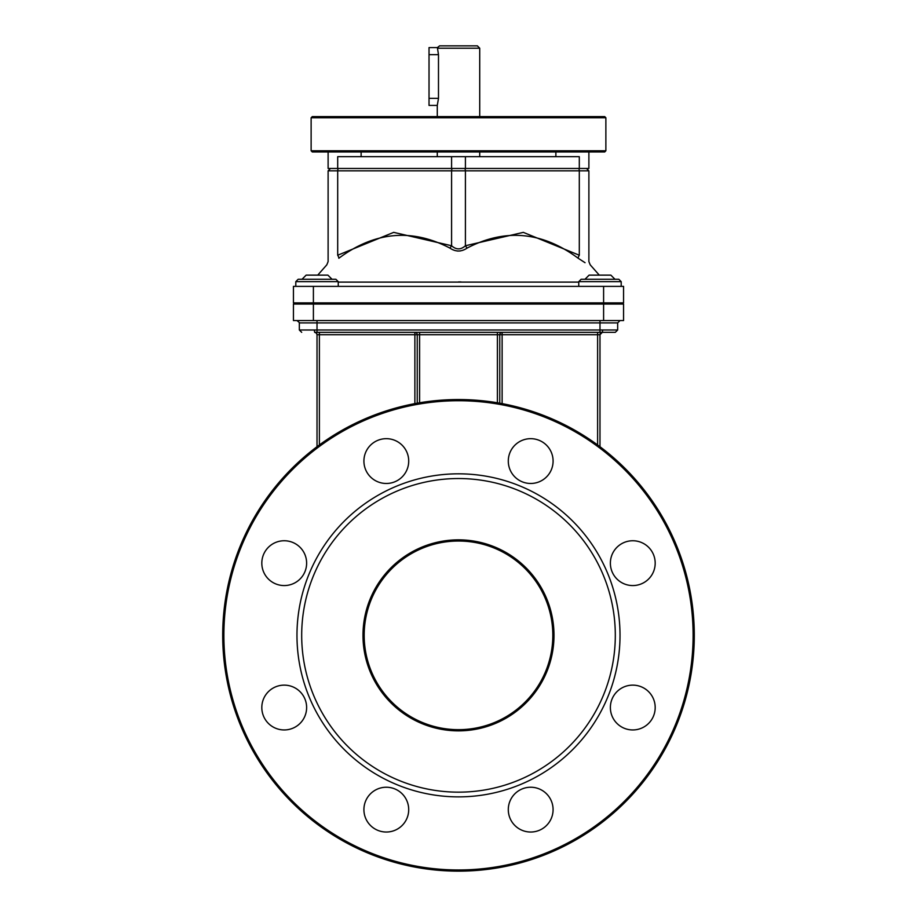 <?xml version="1.0" encoding="UTF-8"?>
<svg xmlns="http://www.w3.org/2000/svg" width="917" height="917" viewBox="0 0 917 917"><rect width="100%" height="100%" fill="white"/><g stroke="black" fill="none" stroke-linecap="round" stroke-linejoin="round"><path stroke-width="1.38" d="M479.717 116.585L479.717 48.211L437.478 48.211L438.486 54.665L438.486 98.348L437.283 105.421L437.283 116.585M437.283 105.421L429.03 105.421L429.03 47.592L437.363 47.592L439.633 45.85L477.367 45.85L479.717 48.211M437.283 151.958L437.283 156.681M605.873 150.778L604.693 151.958L312.307 151.958L311.127 150.778L605.873 150.778L605.873 117.766L604.693 116.585L312.307 116.585L311.127 117.766L605.873 117.766M311.127 117.766L311.127 150.778M328.114 151.958L328.114 168.464L337.697 168.464L337.697 156.681L579.303 156.681L579.303 168.464L588.886 168.464L588.886 151.958M337.697 168.464L579.303 168.464M578.753 281.645L621.199 281.645L618.849 279.295L581.114 279.295L578.753 281.645L578.753 286.368M467.166 248.06C505.278 228.207 542.279 231.6 578.168 258.25A4.711 1.639 126.6 0 1 579.303 255.235C591.637 264.119 591.637 264.119 579.303 255.235L523.32 232.368L465.412 245.745C460.804 249.894 456.196 249.894 451.588 245.745A4.711 1.651 -54.3 0 1 449.834 248.06C455.611 251.969 461.389 251.969 467.166 248.06A4.711 1.651 54.3 0 1 465.412 245.745L465.412 170.826A2.361 0.986 -90 0 0 464.426 168.464M327.896 275.134L306.152 275.134L327.896 275.134L332.046 279.295L335.886 279.295L298.151 279.295L295.801 281.645L295.801 286.368M578.168 258.25C593.631 267.294 593.631 267.294 578.168 258.25L585.057 262.709M460.288 250.949L457.606 251.052M449.834 248.06C411.722 228.207 374.721 231.6 338.832 258.25C323.369 267.294 323.369 267.294 338.832 258.25A4.711 1.639 53.4 0 0 337.697 255.235C325.363 264.119 325.363 264.119 337.697 255.235L337.697 170.826L588.886 170.826L586.525 168.464M306.152 275.134L301.991 279.295L306.152 275.134L317.718 275.134L326.819 264.818L328.114 261.574L328.114 170.826L337.697 170.826A2.361 0.986 90 0 1 338.694 168.464M458.5 281.92L460.987 281.92M578.753 282.104L338.247 282.104M623.56 302.874L293.44 302.874L293.44 286.368L623.56 286.368L623.56 302.874L623.56 286.368M570.042 304.054L570.042 302.874M349.068 304.054L349.068 302.874M602.698 329.994L602.343 332.344L599.982 334.705L600.669 333.043L602.343 332.344A2.361 2.361 0 0 0 599.982 334.705L599.982 446.705M599.982 332.344L615.307 332.344L617.668 329.994L599.982 329.994L599.982 332.344L314.657 332.344A2.361 2.361 0 0 1 317.018 334.705L316.331 333.043L314.657 332.344L316.331 333.043M314.302 329.994L314.657 332.344M317.018 334.705L317.018 446.705L317.018 334.705L414.874 334.705L414.874 332.344A2.361 2.361 0 0 1 417.235 334.705L417.235 403.193L417.235 334.705L417.235 403.193L417.235 334.705L599.982 334.705A2.361 2.361 0 0 1 602.343 332.344L600.669 333.043M313.396 320.56L313.396 304.054L293.44 304.054L293.44 320.56L623.56 320.56L623.56 304.054L623.56 320.56M499.765 403.193L499.765 334.705A2.361 2.361 0 0 1 502.126 332.344L502.126 403.618M414.874 332.344A2.361 2.361 0 0 1 417.235 334.705L414.874 334.705L414.874 403.618M313.396 304.054L623.56 304.054M553.994 635.355A95.494 95.494 0 0 0 410.747 552.642A95.494 95.494 0 0 0 410.747 718.057A95.494 95.494 0 0 0 553.994 635.355M552.825 635.355A94.325 94.325 0 0 1 411.343 717.037A94.325 94.325 0 0 1 411.343 553.662A94.325 94.325 0 0 1 552.825 635.355M615.307 635.355A156.807 156.807 0 0 0 380.097 499.547A156.807 156.807 0 0 0 380.097 771.151A156.807 156.807 0 0 0 615.307 635.355M694.295 635.355A235.795 235.795 0 0 0 458.5 399.548A235.795 235.795 0 0 0 222.705 635.355A235.795 235.795 0 0 0 458.5 871.15A235.795 235.795 0 0 0 694.295 635.355M223.874 635.355A234.626 234.626 0 0 1 575.807 432.159A234.626 234.626 0 0 1 575.807 838.539A234.626 234.626 0 0 1 223.874 635.355M620.018 635.355A161.518 161.518 0 0 0 377.735 495.467A161.518 161.518 0 0 0 377.735 775.232A161.518 161.518 0 0 0 620.018 635.355M363.911 809.631A22.398 22.398 0 0 0 397.508 829.025A22.398 22.398 0 0 0 397.508 790.236A22.398 22.398 0 0 0 363.911 809.631M508.293 809.631A22.398 22.398 0 0 0 541.89 829.025A22.398 22.398 0 0 0 541.89 790.236A22.398 22.398 0 0 0 508.293 809.631M610.378 707.534A22.398 22.398 0 0 0 643.986 726.94A22.398 22.398 0 0 0 643.986 688.14A22.398 22.398 0 0 0 610.378 707.534M610.378 563.164A22.398 22.398 0 0 0 643.986 582.559A22.398 22.398 0 0 0 643.986 543.758A22.398 22.398 0 0 0 610.378 563.164M508.293 461.068A22.398 22.398 0 0 0 541.89 480.474A22.398 22.398 0 0 0 541.89 441.673A22.398 22.398 0 0 0 508.293 461.068M363.911 461.068A22.398 22.398 0 0 0 397.508 480.474A22.398 22.398 0 0 0 397.508 441.673A22.398 22.398 0 0 0 363.911 461.068M261.815 563.164A22.398 22.398 0 0 0 295.423 582.559A22.398 22.398 0 0 0 295.423 543.758A22.398 22.398 0 0 0 261.815 563.164M261.815 707.534A22.398 22.398 0 0 0 295.423 726.94A22.398 22.398 0 0 0 295.423 688.14A22.398 22.398 0 0 0 261.815 707.534M317.718 275.134L307.367 275.134M309.946 302.874L309.946 304.054M608.968 279.295L615.009 279.295L610.848 275.134L589.104 275.134L584.954 279.295L608.968 279.295M609.633 275.134L590.33 275.134M438.486 54.665L429.03 54.665M438.486 98.348L429.03 98.348M465.412 168.464L465.412 156.681M451.588 168.464L451.588 156.681M452.574 168.464A2.361 0.986 90 0 0 451.588 170.826L451.588 245.745L393.68 232.368L337.697 255.235M578.306 168.464A2.361 0.986 90 0 1 579.303 170.826L579.303 255.235M298.151 279.295L295.801 281.645L338.247 281.645L335.886 279.295M313.396 302.874L313.396 286.368M603.604 302.874L603.604 286.368M317.018 320.56L317.018 329.994L299.332 329.994L299.332 322.91L599.982 322.91L599.982 329.994L317.018 329.994L317.018 332.344M599.982 320.56L599.982 322.91L617.668 322.91L617.668 329.994L615.307 332.344M597.62 332.344L597.62 444.963M497.404 332.344L497.404 402.781M419.596 332.344L419.596 402.781M319.38 332.344L319.38 444.963M603.604 320.56L603.604 304.054M479.717 156.681L479.717 151.958M361.126 156.681L361.126 151.958M555.874 156.681L555.874 151.958M621.199 281.645L621.199 286.368L621.199 281.645L618.849 279.295M328.114 170.826L330.475 168.464M599.282 275.134L590.193 264.818L588.886 261.574L588.886 170.826M338.247 286.368L338.247 281.645M299.332 329.994L301.693 332.344L299.332 329.994M620.018 320.56L617.668 322.91L617.668 329.994M299.309 322.532L296.982 320.56M324.091 304.054L324.091 302.874M607.054 304.054L607.054 302.874M592.909 304.054L592.909 302.874L592.909 304.054M615.009 279.295L610.848 275.134"/></g></svg>

